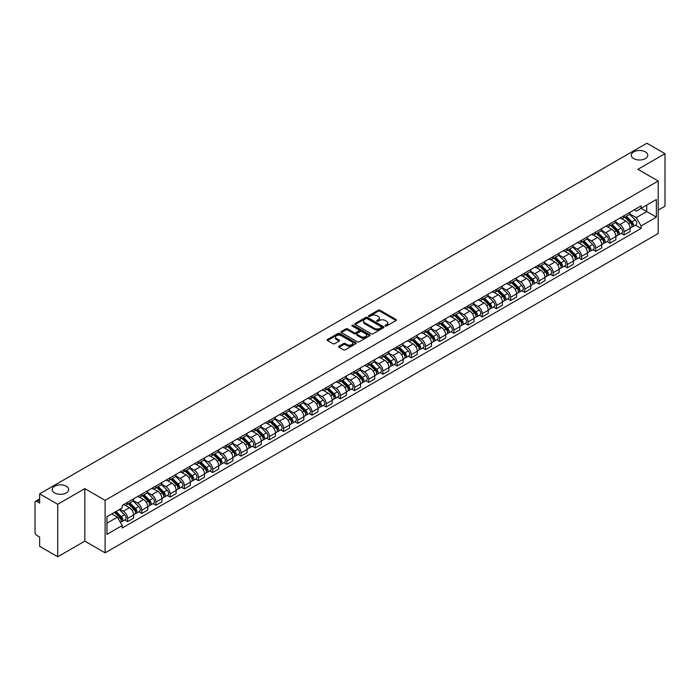 <?xml version="1.0" encoding="UTF-8"?>
<svg xmlns="http://www.w3.org/2000/svg" width="700" height="700" viewBox="0 0 700 700"><rect width="100%" height="100%" fill="white"/><g stroke="black" fill="none" stroke-linecap="round" stroke-linejoin="round"><path stroke-width="1.05" d="M385.306 325.999A0.884 0.507 0 0 0 386.558 325.999L396.043 320.521A1.26 0.726 0 0 0 396.41 320.005A1.26 0.726 0 0 0 396.043 319.489L379.977 310.214A1.26 0.726 0 0 0 378.192 310.214L368.707 315.691A0.884 0.507 0 0 0 369.959 316.409L371.184 315.7A4.043 2.336 0 0 1 376.898 315.7L378.236 316.479A4.043 2.336 0 0 1 379.418 318.124A4.043 2.336 0 0 1 378.236 319.769L377.011 320.477A0.884 0.507 0 0 0 378.254 321.204L379.488 320.495A4.043 2.336 0 0 1 385.201 320.495L386.54 321.265A4.043 2.336 0 0 1 387.721 322.919A4.043 2.336 0 0 1 386.54 324.564L385.306 325.273A0.884 0.507 0 0 0 385.306 325.999L385.306 325.273M66.281 486.211A8.234 4.751 0 0 0 57.312 485.188A8.234 4.751 0 0 0 52.229 489.571A8.234 4.751 0 0 0 54.644 492.931A8.234 4.751 0 0 0 63.613 493.964A8.234 4.751 0 0 0 68.696 489.571A8.234 4.751 0 0 0 66.281 486.211M645.356 151.891A8.234 4.751 0 0 0 636.387 150.859A8.234 4.751 0 0 0 631.304 155.251A8.234 4.751 0 0 0 633.719 158.611A8.234 4.751 0 0 0 642.688 159.635A8.234 4.751 0 0 0 647.771 155.251A8.234 4.751 0 0 0 645.356 151.891M339.001 346.185A1.26 0.726 0 0 0 338.634 346.701A1.26 0.726 0 0 0 339.001 347.217L343.516 349.816A1.26 0.726 0 0 0 345.301 349.816L355.828 343.735A1.26 0.726 0 0 0 356.204 343.219A1.26 0.726 0 0 0 355.828 342.703L339.762 333.428A1.26 0.726 0 0 0 337.977 333.428L327.442 339.509A1.26 0.726 0 0 0 327.075 340.025A1.26 0.726 0 0 0 327.442 340.541L332.894 343.683A1.26 0.726 0 0 0 334.679 343.683L339.185 341.084A1.26 0.726 0 0 0 339.553 340.567A1.26 0.726 0 0 0 339.185 340.051L336.481 338.494A3.377 1.951 0 0 1 335.493 337.111A3.377 1.951 0 0 1 337.575 335.309A3.377 1.951 0 0 1 341.259 335.738L351.838 341.845A3.377 1.951 0 0 1 352.826 343.219A3.377 1.951 0 0 1 350.744 345.021A3.377 1.951 0 0 1 347.06 344.601L345.301 343.578A1.26 0.726 0 0 0 343.516 343.578L339.001 346.185L339.001 347.217M105.114 500.334L84.831 488.626L57.733 504.271L39.637 493.824L646.905 143.22L665 153.676L637.901 169.321L658.184 181.029L105.114 500.334L105.114 552.843L658.184 233.529L658.184 181.029M371.271 333.786A1.26 0.726 0 0 0 373.056 333.786L383.591 327.705A1.26 0.726 0 0 0 383.959 327.197A1.26 0.726 0 0 0 383.591 326.681L367.526 317.406A1.26 0.726 0 0 0 365.741 317.406L355.206 323.488A1.26 0.726 0 0 0 354.839 323.995A1.26 0.726 0 0 0 355.206 324.511L371.271 333.786M352.476 326.183A0.884 0.507 0 0 1 353.377 326.314L353.377 325.264L369.714 334.696A1.26 0.726 0 0 1 370.081 335.204A1.26 0.726 0 0 1 369.714 335.72L359.179 341.801A1.26 0.726 0 0 1 357.394 341.801L341.329 332.526L345.835 329.945L345.835 328.895L341.329 331.494A1.26 0.726 0 0 0 340.953 332.01A1.26 0.726 0 0 0 341.329 332.526L341.329 331.494M345.835 329.945A1.26 0.726 0 0 1 347.62 329.945L347.62 328.895A1.26 0.726 0 0 0 345.835 328.895M347.62 328.895L354.139 332.658A1.26 0.726 0 0 0 355.924 332.658L358.908 330.934A1.26 0.726 0 0 0 359.284 330.418A1.26 0.726 0 0 0 358.908 329.901L352.126 325.981A0.884 0.507 0 0 1 353.377 325.264M57.733 504.271L57.733 556.78L39.637 546.324L39.637 537.031L36.82 535.404A2.572 1.488 -120 0 1 35 532.254L35 502.539A2.572 1.488 -120 0 1 35.534 501.366L39.637 498.995M658.184 210.114L665 206.176L665 153.676M57.733 556.78L84.831 541.126L105.114 552.843M39.637 493.824L39.637 503.116L36.82 501.489A2.572 1.488 -120 0 0 35.534 501.366M624.076 215.679A5.915 3.413 60 0 1 622.851 218.33L628.854 214.865A5.915 3.413 -120 0 0 630.079 212.214M615.562 222.049L619.894 224.551A5.915 3.413 60 0 1 624.076 231.796L630.079 228.331A5.915 3.413 -120 0 0 625.896 221.086L621.6 218.601M630.079 228.331L630.079 231.534L624.076 234.999L621.197 233.336M622.851 218.33A5.915 3.413 60 0 1 619.938 218.067M624.076 231.796L624.076 234.999M609.892 223.869A5.915 3.413 60 0 1 608.668 226.52L614.67 223.055A5.915 3.413 -120 0 0 615.895 220.404M607.014 241.526L609.892 243.189L615.895 239.724L615.895 236.521A5.915 3.413 -120 0 0 611.712 229.276L607.416 226.791M608.668 226.52A5.915 3.413 60 0 1 605.754 226.257M601.379 230.239L605.71 232.741A5.915 3.413 60 0 1 609.892 239.986L609.892 243.189M595.709 232.059A5.915 3.413 60 0 1 594.484 234.71L600.486 231.245A5.915 3.413 -120 0 0 601.711 228.594M592.83 249.716L595.709 251.379L601.711 247.914L601.711 244.711A5.915 3.413 -120 0 0 597.529 237.466L593.233 234.981M594.484 234.71A5.915 3.413 60 0 1 591.57 234.447M587.186 238.429L591.526 240.931A5.915 3.413 60 0 1 595.709 248.176L595.709 251.379M581.525 240.249A5.915 3.413 60 0 1 580.3 242.9L586.294 239.435A5.915 3.413 -120 0 0 587.519 236.784M578.646 257.906L581.525 259.569L587.519 256.104L587.519 252.901A5.915 3.413 -120 0 0 583.336 245.656L579.04 243.171M580.3 242.9A5.915 3.413 60 0 1 577.386 242.638M573.003 246.619L577.343 249.121A5.915 3.413 60 0 1 581.525 256.366L581.525 259.569M567.332 248.439A5.915 3.413 60 0 1 566.108 251.09L572.11 247.625A5.915 3.413 -120 0 0 573.335 244.974M564.454 266.096L567.332 267.759L573.335 264.294L573.335 261.091A5.915 3.413 -120 0 0 569.153 253.846L564.856 251.361M566.108 251.09A5.915 3.413 60 0 1 563.194 250.828M558.819 254.809L563.15 257.311A5.915 3.413 60 0 1 567.332 264.556L567.332 267.759M553.149 256.629A5.915 3.413 60 0 1 551.924 259.28L557.926 255.815A5.915 3.413 -120 0 0 559.151 253.164M550.27 274.286L553.149 275.949L559.151 272.484L559.151 269.281A5.915 3.413 -120 0 0 554.969 262.036L550.673 259.551M551.924 259.28A5.915 3.413 60 0 1 549.01 259.017M544.635 262.999L548.966 265.501A5.915 3.413 60 0 1 553.149 272.746L553.149 275.949M538.965 264.819A5.915 3.413 60 0 1 537.74 267.47L543.742 264.005A5.915 3.413 -120 0 0 544.968 261.354M536.086 282.476L538.965 284.139L544.968 280.674L544.968 277.471A5.915 3.413 -120 0 0 540.785 270.226L536.489 267.741M537.74 267.47A5.915 3.413 60 0 1 534.826 267.207M530.442 271.189L534.782 273.691A5.915 3.413 60 0 1 538.965 280.936L538.965 284.139M524.781 273.009A5.915 3.413 60 0 1 523.556 275.66L529.55 272.195A5.915 3.413 -120 0 0 530.775 269.544M521.903 290.666L524.781 292.329L530.784 288.864L530.784 285.661A5.915 3.413 -120 0 0 526.593 278.416L522.296 275.931M523.556 275.66A5.915 3.413 60 0 1 520.642 275.398M516.259 279.379L520.599 281.881A5.915 3.413 60 0 1 524.781 289.126L524.781 292.329M510.589 281.199A5.915 3.413 60 0 1 509.364 283.85L515.366 280.385A5.915 3.413 -120 0 0 516.591 277.734M507.71 298.856L510.589 300.519L516.591 297.054L516.591 293.851A5.915 3.413 -120 0 0 512.409 286.606L508.113 284.121M509.364 283.85A5.915 3.413 60 0 1 506.459 283.588M502.075 287.569L506.406 290.071A5.915 3.413 60 0 1 510.589 297.316L510.589 300.519M496.405 289.389A5.915 3.413 60 0 1 495.18 292.04L501.183 288.575A5.915 3.413 -120 0 0 502.407 285.924M493.526 307.046L496.405 308.709L502.407 305.244L502.407 302.041A5.915 3.413 -120 0 0 498.225 294.796L493.929 292.311M495.18 292.04A5.915 3.413 60 0 1 492.266 291.777M487.891 295.759L492.222 298.261A5.915 3.413 60 0 1 496.405 305.506L496.405 308.709M482.221 297.579A5.915 3.413 60 0 1 480.996 300.23L486.999 296.765A5.915 3.413 -120 0 0 488.224 294.114M479.343 315.236L482.221 316.899L488.224 313.434L488.224 310.231A5.915 3.413 -120 0 0 484.041 302.986L479.745 300.501M480.996 300.23A5.915 3.413 60 0 1 478.082 299.967M473.699 303.949L478.039 306.451A5.915 3.413 60 0 1 482.221 313.696L482.221 316.899M468.037 305.769A5.915 3.413 60 0 1 466.812 308.42L472.806 304.955A5.915 3.413 -120 0 0 474.031 302.304M465.159 323.426L468.037 325.089L474.04 321.624L474.04 318.421A5.915 3.413 -120 0 0 469.849 311.176L465.561 308.691M466.812 308.42A5.915 3.413 60 0 1 463.899 308.158M459.515 312.139L463.855 314.641A5.915 3.413 60 0 1 468.037 321.886L468.037 325.089M453.845 313.959A5.915 3.413 60 0 1 452.62 316.61L458.623 313.145A5.915 3.413 -120 0 0 459.847 310.494M450.966 331.616L453.845 333.279L459.847 329.814L459.847 326.611A5.915 3.413 -120 0 0 455.665 319.366L451.369 316.881M452.62 316.61A5.915 3.413 60 0 1 449.715 316.348M445.331 320.329L449.662 322.831A5.915 3.413 60 0 1 453.845 330.076L453.845 333.279M439.661 322.149A5.915 3.413 60 0 1 438.436 324.8L444.439 321.335A5.915 3.413 -120 0 0 445.664 318.684M436.783 339.806L439.661 341.469L445.664 338.004L445.664 334.801A5.915 3.413 -120 0 0 441.481 327.556L437.185 325.08M438.436 324.8A5.915 3.413 60 0 1 435.523 324.537M431.148 328.519L435.479 331.021A5.915 3.413 60 0 1 439.661 338.266L439.661 341.469M425.477 330.339A5.915 3.413 60 0 1 424.252 332.99L430.255 329.525A5.915 3.413 -120 0 0 431.48 326.874M422.599 347.996L425.477 349.659L431.48 346.194L431.48 342.991A5.915 3.413 -120 0 0 427.297 335.746L423.001 333.27M424.252 332.99A5.915 3.413 60 0 1 421.339 332.727M416.955 336.709L421.295 339.211A5.915 3.413 60 0 1 425.477 346.456L425.477 349.659M411.294 338.529A5.915 3.413 60 0 1 410.069 341.18L416.071 337.715A5.915 3.413 -120 0 0 417.296 335.064M408.415 356.186L411.294 357.849L417.296 354.384L417.296 351.181A5.915 3.413 -120 0 0 413.105 343.936L408.817 341.46M410.069 341.18A5.915 3.413 60 0 1 407.155 340.918M402.771 344.899L407.111 347.401A5.915 3.413 60 0 1 411.294 354.646L411.294 357.849M397.101 346.719A5.915 3.413 60 0 1 395.876 349.37L401.879 345.905A5.915 3.413 -120 0 0 403.104 343.254M394.223 364.376L397.101 366.039L403.104 362.574L403.104 359.371A5.915 3.413 -120 0 0 398.921 352.126L394.625 349.65M395.876 349.37A5.915 3.413 60 0 1 392.971 349.108M388.588 353.089L392.919 355.591A5.915 3.413 60 0 1 397.101 362.836L397.101 366.039M382.918 354.909A5.915 3.413 60 0 1 381.692 357.56L387.695 354.095A5.915 3.413 -120 0 0 388.92 351.444M380.039 372.566L382.918 374.229L388.92 370.764L388.92 367.561A5.915 3.413 -120 0 0 384.738 360.316L380.441 357.84M381.692 357.56A5.915 3.413 60 0 1 378.779 357.297M374.404 361.279L378.735 363.781A5.915 3.413 60 0 1 382.918 371.026L382.918 374.229M368.734 363.099A5.915 3.413 60 0 1 367.509 365.759L373.511 362.294A5.915 3.413 -120 0 0 374.736 359.634M365.855 380.756L368.734 382.419L374.736 378.954L374.736 375.751A5.915 3.413 -120 0 0 370.554 368.506L366.257 366.03M367.509 365.759A5.915 3.413 60 0 1 364.595 365.488M360.211 369.469L364.551 371.971A5.915 3.413 60 0 1 368.734 379.216L368.734 382.419M354.55 371.289A5.915 3.413 60 0 1 353.325 373.949L359.328 370.484A5.915 3.413 -120 0 0 360.553 367.824M351.671 388.946L354.55 390.609L360.553 387.144L360.553 383.941A5.915 3.413 -120 0 0 356.361 376.696L352.074 374.22M353.325 373.949A5.915 3.413 60 0 1 350.411 373.678M346.027 377.659L350.368 380.161A5.915 3.413 60 0 1 354.55 387.406L354.55 390.609M340.358 379.479A5.915 3.413 60 0 1 339.132 382.139L345.135 378.674A5.915 3.413 -120 0 0 346.36 376.014M337.488 397.136L340.358 398.799L346.36 395.334L346.36 392.131A5.915 3.413 -120 0 0 342.178 384.886L337.881 382.41M339.132 382.139A5.915 3.413 60 0 1 336.227 381.868M331.844 385.849L336.175 388.351A5.915 3.413 60 0 1 340.358 395.596L340.358 398.799M326.174 387.669A5.915 3.413 60 0 1 324.949 390.329L330.951 386.864A5.915 3.413 -120 0 0 332.176 384.204M323.295 405.326L326.174 406.989L332.176 403.524L332.176 400.321A5.915 3.413 -120 0 0 327.994 393.076L323.697 390.6M324.949 390.329A5.915 3.413 60 0 1 322.035 390.058M317.66 394.039L321.991 396.541A5.915 3.413 60 0 1 326.174 403.786L326.174 406.989M311.99 395.859A5.915 3.413 60 0 1 310.765 398.519L316.767 395.054A5.915 3.413 -120 0 0 317.993 392.394M309.111 413.516L311.99 415.179L317.993 411.714L317.993 408.511A5.915 3.413 -120 0 0 313.81 401.266L309.514 398.79M310.765 398.519A5.915 3.413 60 0 1 307.851 398.248M303.467 402.229L307.808 404.731A5.915 3.413 60 0 1 311.99 411.976L311.99 415.179M297.806 404.049A5.915 3.413 60 0 1 296.581 406.709L302.584 403.244A5.915 3.413 -120 0 0 303.809 400.584M294.928 421.706L297.806 423.369L303.809 419.904L303.809 416.701A5.915 3.413 -120 0 0 299.618 409.456L295.33 406.98M296.581 406.709A5.915 3.413 60 0 1 293.668 406.438M289.284 410.419L293.624 412.921A5.915 3.413 60 0 1 297.806 420.166L297.806 423.369M283.614 412.239A5.915 3.413 60 0 1 282.389 414.899L288.391 411.434A5.915 3.413 -120 0 0 289.616 408.774M280.744 429.896L283.614 431.559L289.616 428.094L289.616 424.891A5.915 3.413 -120 0 0 285.434 417.646L281.137 415.17M282.389 414.899A5.915 3.413 60 0 1 279.484 414.627M275.1 418.609L279.431 421.111A5.915 3.413 60 0 1 283.614 428.356L283.614 431.559M269.43 420.429A5.915 3.413 60 0 1 268.205 423.089L274.207 419.624A5.915 3.413 -120 0 0 275.433 416.964M266.551 438.086L269.43 439.749L275.433 436.284L275.433 433.081A5.915 3.413 -120 0 0 271.25 425.836L266.954 423.36M268.205 423.089A5.915 3.413 60 0 1 265.291 422.817M260.916 426.799L265.248 429.301A5.915 3.413 60 0 1 269.43 436.546L269.43 439.749M255.246 428.619A5.915 3.413 60 0 1 254.021 431.279L260.024 427.814A5.915 3.413 -120 0 0 261.249 425.154M252.368 446.276L255.246 447.939L261.249 444.474L261.249 441.271A5.915 3.413 -120 0 0 257.066 434.026L252.77 431.55M254.021 431.279A5.915 3.413 60 0 1 251.108 431.007M246.724 434.989L251.064 437.491A5.915 3.413 60 0 1 255.246 444.736L255.246 447.939M241.062 436.809A5.915 3.413 60 0 1 239.838 439.469L245.84 436.004A5.915 3.413 -120 0 0 247.065 433.344M238.184 454.466L241.062 456.129L247.065 452.664L247.065 449.461A5.915 3.413 -120 0 0 242.882 442.216L238.586 439.74M239.838 439.469A5.915 3.413 60 0 1 236.924 439.197M232.54 443.179L236.88 445.681A5.915 3.413 60 0 1 241.062 452.926L241.062 456.129M226.87 444.999A5.915 3.413 60 0 1 225.645 447.659L231.648 444.194A5.915 3.413 -120 0 0 232.873 441.534M224 462.656L226.87 464.319L232.873 460.854L232.873 457.651A5.915 3.413 -120 0 0 228.69 450.406L224.394 447.93M225.645 447.659A5.915 3.413 60 0 1 222.74 447.387M218.356 451.369L222.688 453.871A5.915 3.413 60 0 1 226.87 461.116L226.87 464.319M212.686 453.189A5.915 3.413 60 0 1 211.461 455.849L217.464 452.384A5.915 3.413 -120 0 0 218.689 449.724M209.808 470.846L212.686 472.509L218.689 469.044L218.689 465.841A5.915 3.413 -120 0 0 214.506 458.596L210.21 456.12M211.461 455.849A5.915 3.413 60 0 1 208.548 455.577M204.173 459.559L208.504 462.061A5.915 3.413 60 0 1 212.686 469.306L212.686 472.509M198.502 461.379A5.915 3.413 60 0 1 197.278 464.039L203.28 460.574A5.915 3.413 -120 0 0 204.505 457.914M195.624 479.036L198.502 480.699L204.505 477.234L204.505 474.031A5.915 3.413 -120 0 0 200.322 466.786L196.026 464.31M197.278 464.039A5.915 3.413 60 0 1 194.364 463.767M189.98 467.749L194.32 470.251A5.915 3.413 60 0 1 198.502 477.496L198.502 480.699M184.319 469.569A5.915 3.413 60 0 1 183.094 472.229L189.096 468.764A5.915 3.413 -120 0 0 190.321 466.104M181.44 487.226L184.319 488.889L190.321 485.424L190.321 482.221A5.915 3.413 -120 0 0 186.139 474.976L181.843 472.5M183.094 472.229A5.915 3.413 60 0 1 180.18 471.957M175.796 475.939L180.136 478.441A5.915 3.413 60 0 1 184.319 485.686L184.319 488.889M170.126 477.759A5.915 3.413 60 0 1 168.901 480.419L174.904 476.954A5.915 3.413 -120 0 0 176.129 474.294M167.256 495.416L170.126 497.079L176.129 493.614L176.129 490.411A5.915 3.413 -120 0 0 171.946 483.166L167.65 480.69M168.901 480.419A5.915 3.413 60 0 1 165.996 480.148M161.612 484.129L165.944 486.631A5.915 3.413 60 0 1 170.126 493.876L170.126 497.079M155.942 485.949A5.915 3.413 60 0 1 154.718 488.609L160.72 485.144A5.915 3.413 -120 0 0 161.945 482.484M153.064 503.606L155.942 505.269L161.945 501.804L161.945 498.601A5.915 3.413 -120 0 0 157.763 491.356L153.466 488.88M154.718 488.609A5.915 3.413 60 0 1 151.804 488.338M147.429 492.319L151.76 494.821A5.915 3.413 60 0 1 155.942 502.066L155.942 505.269M141.759 494.139A5.915 3.413 60 0 1 140.534 496.799L146.536 493.334A5.915 3.413 -120 0 0 147.761 490.674M138.88 511.805L141.759 513.459L147.761 509.994L147.761 506.791A5.915 3.413 -120 0 0 143.579 499.546L139.282 497.07M140.534 496.799A5.915 3.413 60 0 1 137.62 496.528M133.236 500.509L137.576 503.011A5.915 3.413 60 0 1 141.759 510.256L141.759 513.459M127.575 502.329A5.915 3.413 60 0 1 126.35 504.989L132.352 501.524A5.915 3.413 -120 0 0 133.577 498.864M124.696 519.995L127.575 521.649L133.577 518.184L133.577 514.981A5.915 3.413 -120 0 0 129.395 507.736L125.099 505.26M126.35 504.989A5.915 3.413 60 0 1 123.436 504.718M119.936 509.206L123.393 511.201A5.915 3.413 60 0 1 127.575 518.446L127.575 521.649M634.13 209.877L636.265 211.111L656.364 199.509L646.721 205.074L646.721 211.584L636.265 217.621L629.746 213.859M106.934 523.224L117.39 517.186L122.211 525.534L106.934 534.354L106.934 516.714L122.211 507.894L122.211 505.426L641.086 205.861L641.086 208.329L656.364 217.149L641.086 225.969L636.265 217.621M656.364 199.509L656.364 217.149M122.211 525.534L122.211 528.001L641.086 228.436L641.086 225.969M84.831 488.626L84.831 541.126M117.39 517.186L111.746 513.931M635.39 225.146L641.086 228.436M385.665 326.121L386.54 325.614A4.043 2.336 0 0 0 387.721 323.969L387.721 322.919M379.418 318.124L379.418 319.174A4.043 2.336 0 0 1 378.236 320.819L377.361 321.326M396.043 319.489L396.043 320.521L379.977 311.264A1.26 0.726 0 0 0 378.192 311.264L369.058 316.531M383.574 327.723L367.526 318.456A1.26 0.726 0 0 0 365.741 318.456L355.224 324.52M381.36 327.556A0.884 0.507 0 0 0 381.36 326.83L367.255 318.692A0.884 0.507 0 0 0 366.004 318.692L364.709 319.436A4.043 2.336 0 0 0 363.527 321.09A4.043 2.336 0 0 0 364.709 322.735L374.351 328.3A4.043 2.336 0 0 0 380.065 328.3L381.36 327.556L381.36 328.606A0.884 0.507 0 0 0 381.614 328.248L381.614 327.197M363.527 321.09L363.527 322.14A4.043 2.336 0 0 0 364.709 323.785L364.709 322.735M381.36 328.606L380.065 329.35A4.043 2.336 0 0 1 374.351 329.35L364.709 323.785M347.62 329.945L354.139 333.707A1.26 0.726 0 0 0 355.924 333.707L358.908 331.984A1.26 0.726 0 0 0 359.284 331.467L359.284 330.418M353.377 326.314L369.696 335.729M360.894 336.56A3.377 1.951 0 0 0 364.578 336.98A3.377 1.951 0 0 0 366.66 335.178A3.377 1.951 0 0 0 365.671 333.804L361.944 331.651A1.26 0.726 0 0 0 360.159 331.651L357.166 333.375A1.26 0.726 0 0 0 356.799 333.891A1.26 0.726 0 0 0 357.166 334.408L360.894 336.56L360.894 337.61A3.377 1.951 0 0 0 364.578 338.03A3.377 1.951 0 0 0 366.66 336.227L366.66 335.178M356.799 333.891L356.799 334.941A1.26 0.726 0 0 0 357.166 335.457L357.166 334.408M360.894 337.61L357.166 335.457M352.826 343.219L352.826 344.269A3.377 1.951 0 0 1 350.744 346.071A3.377 1.951 0 0 1 347.06 345.651L345.301 344.627A1.26 0.726 0 0 0 343.516 344.627L339.019 347.226M335.493 337.111L335.493 338.161A3.377 1.951 0 0 0 336.481 339.544L336.481 338.494M339.168 341.092L336.481 339.544M355.828 342.703L355.828 343.735L339.762 334.477A1.26 0.726 0 0 0 337.977 334.477L327.46 340.55M624.846 217.184L630.429 222.696A3.211 1.855 60 0 1 631.278 227.517L630.079 228.209M625.957 218.286L628.329 219.651M625.459 216.825L631.584 222.862A1.54 0.893 60 0 1 631.986 225.172A1.54 0.893 60 0 1 631.846 225.234M626.386 216.291L631.977 221.804A3.211 1.855 60 0 1 632.826 226.625A3.211 1.855 60 0 1 631.855 226.73M629.519 214.252L635.25 219.914A3.211 1.855 60 0 1 636.099 224.735L632.826 226.625M610.654 225.374L616.245 230.886A3.211 1.855 60 0 1 617.094 235.707L615.895 236.399M611.774 226.476L614.136 227.841M611.275 225.015L617.4 231.053A1.54 0.893 60 0 1 617.803 233.362A1.54 0.893 60 0 1 617.663 233.424M612.202 224.481L617.794 229.994A3.211 1.855 60 0 1 618.642 234.815A3.211 1.855 60 0 1 617.671 234.92M615.326 222.442L621.066 228.104A3.211 1.855 60 0 1 621.915 232.925L618.642 234.815M596.47 233.564L602.061 239.076A3.211 1.855 60 0 1 602.91 243.898L601.711 244.589M597.581 234.666L599.952 236.031M597.091 233.205L603.207 239.243A1.54 0.893 60 0 1 603.619 241.561A1.54 0.893 60 0 1 603.479 241.614M598.019 232.671L603.601 238.184A3.211 1.855 60 0 1 604.45 243.005A3.211 1.855 60 0 1 603.479 243.11M601.142 230.632L606.883 236.294A3.211 1.855 60 0 1 607.731 241.115L604.45 243.005M582.286 241.754L587.878 247.266A3.211 1.855 60 0 1 588.718 252.088L587.519 252.779M583.398 242.856L585.769 244.221M582.907 241.395L589.024 247.432A1.54 0.893 60 0 1 589.435 249.751A1.54 0.893 60 0 1 589.295 249.804M583.835 240.861L589.418 246.374A3.211 1.855 60 0 1 590.266 251.195A3.211 1.855 60 0 1 589.295 251.3M586.959 238.831L592.69 244.484A3.211 1.855 60 0 1 593.539 249.305L590.266 251.195M568.102 249.944L573.685 255.456A3.211 1.855 60 0 1 574.534 260.277L573.335 260.969M569.214 251.046L571.585 252.411M568.715 249.585L574.84 255.623A1.54 0.893 60 0 1 575.242 257.941A1.54 0.893 60 0 1 575.102 257.994M569.642 249.051L575.234 254.564A3.211 1.855 60 0 1 576.082 259.385A3.211 1.855 60 0 1 575.111 259.49M572.775 247.021L578.506 252.674A3.211 1.855 60 0 1 579.355 257.495L576.082 259.385M553.91 258.134L559.501 263.646A3.211 1.855 60 0 1 560.35 268.467L559.151 269.159M555.03 259.236L557.392 260.601M554.531 257.775L560.656 263.812A1.54 0.893 60 0 1 561.059 266.131A1.54 0.893 60 0 1 560.919 266.184M555.459 257.241L561.05 262.754A3.211 1.855 60 0 1 561.899 267.575A3.211 1.855 60 0 1 560.928 267.68M558.582 255.211L564.322 260.864A3.211 1.855 60 0 1 565.171 265.685L561.899 267.575M539.726 266.324L545.317 271.836A3.211 1.855 60 0 1 546.166 276.658L544.968 277.349M540.837 267.426L543.209 268.791M540.347 265.965L546.464 272.002A1.54 0.893 60 0 1 546.875 274.321A1.54 0.893 60 0 1 546.735 274.374M541.275 265.431L546.858 270.944A3.211 1.855 60 0 1 547.706 275.765A3.211 1.855 60 0 1 546.735 275.87M544.399 263.401L550.139 269.054A3.211 1.855 60 0 1 550.988 273.875L547.706 275.765M525.543 274.514L531.134 280.026A3.211 1.855 60 0 1 531.974 284.848L530.775 285.539M526.654 275.616L529.025 276.981M526.164 274.155L532.28 280.192A1.54 0.893 60 0 1 532.691 282.511A1.54 0.893 60 0 1 532.551 282.564M527.091 273.621L532.674 279.134A3.211 1.855 60 0 1 533.523 283.955A3.211 1.855 60 0 1 532.551 284.06M530.215 271.591L535.946 277.244A3.211 1.855 60 0 1 536.795 282.065L533.523 283.955M511.359 282.704L516.941 288.216A3.211 1.855 60 0 1 517.79 293.037L516.591 293.729M512.47 283.806L514.841 285.171M511.971 282.345L518.096 288.382A1.54 0.893 60 0 1 518.499 290.701A1.54 0.893 60 0 1 518.359 290.754M512.899 281.811L518.49 287.324A3.211 1.855 60 0 1 519.339 292.145A3.211 1.855 60 0 1 518.367 292.25M516.031 279.781L521.762 285.434A3.211 1.855 60 0 1 522.611 290.255L519.339 292.145M497.166 290.894L502.758 296.406A3.211 1.855 60 0 1 503.606 301.227L502.407 301.919M498.286 291.996L500.649 293.361M497.787 290.535L503.912 296.572A1.54 0.893 60 0 1 504.315 298.891A1.54 0.893 60 0 1 504.175 298.944M498.715 290.001L504.306 295.514A3.211 1.855 60 0 1 505.155 300.335A3.211 1.855 60 0 1 504.184 300.44M501.839 287.971L507.579 293.624A3.211 1.855 60 0 1 508.427 298.445L505.155 300.335M482.983 299.084L488.574 304.596A3.211 1.855 60 0 1 489.423 309.418L488.224 310.109M484.094 300.186L486.465 301.551M483.604 298.725L489.72 304.762A1.54 0.893 60 0 1 490.131 307.081A1.54 0.893 60 0 1 489.991 307.134M484.531 298.191L490.114 303.704A3.211 1.855 60 0 1 490.963 308.525A3.211 1.855 60 0 1 489.991 308.63M487.655 296.161L493.395 301.814A3.211 1.855 60 0 1 494.244 306.635L490.963 308.525M468.799 307.274L474.39 312.786A3.211 1.855 60 0 1 475.23 317.608L474.031 318.299M469.91 308.376L472.281 309.741M469.42 306.915L475.536 312.953A1.54 0.893 60 0 1 475.948 315.271A1.54 0.893 60 0 1 475.808 315.324M470.347 306.381L475.93 311.894A3.211 1.855 60 0 1 476.779 316.715A3.211 1.855 60 0 1 475.808 316.82M473.471 304.351L479.202 310.004A3.211 1.855 60 0 1 480.051 314.825L476.779 316.715M454.615 315.464L460.198 320.976A3.211 1.855 60 0 1 461.046 325.797L459.847 326.489M455.726 316.566L458.097 317.931M455.227 315.105L461.352 321.142A1.54 0.893 60 0 1 461.755 323.461A1.54 0.893 60 0 1 461.615 323.514M456.155 314.571L461.746 320.084A3.211 1.855 60 0 1 462.595 324.905A3.211 1.855 60 0 1 461.624 325.01M459.287 312.541L465.019 318.194A3.211 1.855 60 0 1 465.867 323.015L462.595 324.905M440.422 323.654L446.014 329.166A3.211 1.855 60 0 1 446.863 333.988L445.664 334.679M441.543 324.756L443.905 326.121M441.044 323.295L447.169 329.332A1.54 0.893 60 0 1 447.571 331.651A1.54 0.893 60 0 1 447.431 331.704M441.971 322.761L447.562 328.274A3.211 1.855 60 0 1 448.411 333.095A3.211 1.855 60 0 1 447.44 333.2M445.095 320.731L450.835 326.384A3.211 1.855 60 0 1 451.684 331.205L448.411 333.095M426.239 331.844L431.83 337.356A3.211 1.855 60 0 1 432.679 342.178L431.48 342.869M427.35 332.946L429.721 334.311M426.86 331.485L432.976 337.523A1.54 0.893 60 0 1 433.387 339.841A1.54 0.893 60 0 1 433.248 339.894M427.787 330.951L433.37 336.464A3.211 1.855 60 0 1 434.219 341.285A3.211 1.855 60 0 1 433.248 341.39M430.911 328.921L436.651 334.574A3.211 1.855 60 0 1 437.5 339.395L434.219 341.285M412.055 340.034L417.646 345.546A3.211 1.855 60 0 1 418.486 350.368L417.287 351.059M413.166 341.136L415.537 342.501M412.676 339.675L418.793 345.713A1.54 0.893 60 0 1 419.204 348.031A1.54 0.893 60 0 1 419.064 348.084M413.604 339.141L419.186 344.654A3.211 1.855 60 0 1 420.035 349.475A3.211 1.855 60 0 1 419.064 349.58M416.727 337.111L422.459 342.764A3.211 1.855 60 0 1 423.308 347.585L420.035 349.475M397.871 348.224L403.454 353.736A3.211 1.855 60 0 1 404.303 358.558L403.104 359.249M398.983 349.326L401.354 350.691M398.484 347.865L404.609 353.902A1.54 0.893 60 0 1 405.011 356.221A1.54 0.893 60 0 1 404.871 356.274M399.411 347.331L405.002 352.844A3.211 1.855 60 0 1 405.851 357.665A3.211 1.855 60 0 1 404.88 357.77M402.544 345.301L408.275 350.954A3.211 1.855 60 0 1 409.124 355.775L405.851 357.665M383.679 356.414L389.27 361.926A3.211 1.855 60 0 1 390.119 366.748L388.92 367.439M384.799 357.516L387.161 358.881M384.3 356.055L390.425 362.092A1.54 0.893 60 0 1 390.828 364.411A1.54 0.893 60 0 1 390.688 364.464M385.227 355.521L390.819 361.034A3.211 1.855 60 0 1 391.668 365.855A3.211 1.855 60 0 1 390.696 365.96M388.351 353.491L394.091 359.144A3.211 1.855 60 0 1 394.94 363.965L391.668 365.855M369.495 364.604L375.086 370.116A3.211 1.855 60 0 1 375.935 374.938L374.736 375.629M370.615 365.706L372.977 367.071M370.116 364.245L376.233 370.283A1.54 0.893 60 0 1 376.644 372.601A1.54 0.893 60 0 1 376.504 372.654M371.044 363.711L376.626 369.224A3.211 1.855 60 0 1 377.475 374.045A3.211 1.855 60 0 1 376.504 374.15M374.168 361.681L379.908 367.334A3.211 1.855 60 0 1 380.756 372.155L377.475 374.045M355.311 372.794L360.902 378.306A3.211 1.855 60 0 1 361.743 383.127L360.544 383.819M356.422 373.896L358.794 375.261M355.933 372.435L362.049 378.473A1.54 0.893 60 0 1 362.46 380.791A1.54 0.893 60 0 1 362.32 380.844M356.86 371.901L362.442 377.414A3.211 1.855 60 0 1 363.291 382.235A3.211 1.855 60 0 1 362.32 382.34M359.984 369.871L365.715 375.524A3.211 1.855 60 0 1 366.564 380.345L363.291 382.235M341.127 380.984L346.71 386.496A3.211 1.855 60 0 1 347.559 391.317L346.36 392.009M342.239 382.086L344.61 383.451M341.74 380.625L347.865 386.662A1.54 0.893 60 0 1 348.267 388.981A1.54 0.893 60 0 1 348.127 389.034M342.668 380.091L348.259 385.604A3.211 1.855 60 0 1 349.108 390.425A3.211 1.855 60 0 1 348.136 390.53M345.8 378.061L351.531 383.714A3.211 1.855 60 0 1 352.38 388.535L349.108 390.425M326.935 389.174L332.526 394.686A3.211 1.855 60 0 1 333.375 399.507L332.176 400.199M328.055 390.276L330.426 391.641M327.556 388.815L333.681 394.852A1.54 0.893 60 0 1 334.084 397.171A1.54 0.893 60 0 1 333.944 397.224M328.484 388.281L334.075 393.794A3.211 1.855 60 0 1 334.924 398.615A3.211 1.855 60 0 1 333.953 398.72M331.608 386.251L337.348 391.904A3.211 1.855 60 0 1 338.196 396.725L334.924 398.615M312.751 397.364L318.342 402.876A3.211 1.855 60 0 1 319.191 407.697L317.993 408.389M313.871 398.466L316.234 399.831M313.373 397.005L319.489 403.043A1.54 0.893 60 0 1 319.9 405.361A1.54 0.893 60 0 1 319.76 405.414M314.3 396.471L319.882 401.984A3.211 1.855 60 0 1 320.731 406.805A3.211 1.855 60 0 1 319.76 406.91M317.424 394.441L323.164 400.094A3.211 1.855 60 0 1 324.012 404.915L320.731 406.805M298.567 405.554L304.159 411.066A3.211 1.855 60 0 1 305.007 415.887L303.8 416.588M299.679 406.656L302.05 408.021M299.189 405.195L305.305 411.233A1.54 0.893 60 0 1 305.716 413.551A1.54 0.893 60 0 1 305.576 413.604M300.116 404.661L305.699 410.174A3.211 1.855 60 0 1 306.547 414.995A3.211 1.855 60 0 1 305.576 415.1M303.24 402.631L308.971 408.284A3.211 1.855 60 0 1 309.82 413.105L306.547 414.995M284.384 413.744L289.966 419.265A3.211 1.855 60 0 1 290.815 424.078L289.616 424.777M285.495 414.846L287.866 416.211M284.996 413.394L291.121 419.422A1.54 0.893 60 0 1 291.524 421.741A1.54 0.893 60 0 1 291.384 421.794M285.924 412.851L291.515 418.364A3.211 1.855 60 0 1 292.364 423.185A3.211 1.855 60 0 1 291.392 423.29M289.056 410.821L294.787 416.474A3.211 1.855 60 0 1 295.636 421.295L292.364 423.185M270.191 421.934L275.783 427.455A3.211 1.855 60 0 1 276.631 432.267L275.433 432.967M271.311 423.036L273.683 424.401M270.812 421.584L276.938 427.621A1.54 0.893 60 0 1 277.34 429.931A1.54 0.893 60 0 1 277.2 429.984M271.74 421.041L277.331 426.562A3.211 1.855 60 0 1 278.18 431.375A3.211 1.855 60 0 1 277.209 431.48M274.864 419.011L280.604 424.672A3.211 1.855 60 0 1 281.453 429.485L278.18 431.375M256.007 430.124L261.599 435.645A3.211 1.855 60 0 1 262.447 440.457L261.249 441.158M257.127 431.226L259.49 432.591M256.629 429.774L262.745 435.811A1.54 0.893 60 0 1 263.156 438.121A1.54 0.893 60 0 1 263.016 438.174M257.556 429.231L263.148 434.752A3.211 1.855 60 0 1 263.988 439.565A3.211 1.855 60 0 1 263.016 439.67M260.68 427.201L266.42 432.863A3.211 1.855 60 0 1 267.269 437.675L263.988 439.565M241.824 438.314L247.415 443.835A3.211 1.855 60 0 1 248.264 448.648L247.056 449.347M242.935 439.416L245.306 440.781M242.445 437.964L248.561 444.001A1.54 0.893 60 0 1 248.973 446.311A1.54 0.893 60 0 1 248.832 446.364M243.373 437.421L248.955 442.942A3.211 1.855 60 0 1 249.804 447.755A3.211 1.855 60 0 1 248.832 447.86M246.496 435.391L252.227 441.053A3.211 1.855 60 0 1 253.076 445.865L249.804 447.755M227.64 446.504L233.223 452.025A3.211 1.855 60 0 1 234.071 456.838L232.873 457.537M228.751 447.606L231.123 448.971M228.252 446.154L234.377 452.191A1.54 0.893 60 0 1 234.78 454.501A1.54 0.893 60 0 1 234.64 454.554M229.18 445.611L234.771 451.133A3.211 1.855 60 0 1 235.62 455.945A3.211 1.855 60 0 1 234.649 456.05M232.312 443.581L238.044 449.242A3.211 1.855 60 0 1 238.892 454.055L235.62 455.945M213.447 454.702L219.039 460.215A3.211 1.855 60 0 1 219.888 465.028L218.689 465.727M214.567 455.796L216.939 457.161M214.069 454.344L220.194 460.381A1.54 0.893 60 0 1 220.596 462.691A1.54 0.893 60 0 1 220.456 462.744M214.996 453.801L220.588 459.323A3.211 1.855 60 0 1 221.436 464.135A3.211 1.855 60 0 1 220.465 464.24M218.12 451.771L223.86 457.433A3.211 1.855 60 0 1 224.709 462.245L221.436 464.135M199.264 462.892L204.855 468.405A3.211 1.855 60 0 1 205.704 473.218L204.505 473.918M200.384 463.986L202.746 465.351M199.885 462.534L206.001 468.571A1.54 0.893 60 0 1 206.412 470.881A1.54 0.893 60 0 1 206.273 470.934M200.812 462L206.404 467.512A3.211 1.855 60 0 1 207.244 472.325A3.211 1.855 60 0 1 206.273 472.43M203.936 459.961L209.676 465.623A3.211 1.855 60 0 1 210.525 470.435L207.244 472.325M185.08 471.082L190.671 476.595A3.211 1.855 60 0 1 191.52 481.416L190.312 482.108M186.191 472.176L188.562 473.55M185.701 470.724L191.817 476.761A1.54 0.893 60 0 1 192.229 479.071A1.54 0.893 60 0 1 192.089 479.124M186.629 470.19L192.211 475.702A3.211 1.855 60 0 1 193.06 480.524A3.211 1.855 60 0 1 192.089 480.62M189.752 468.151L195.484 473.812A3.211 1.855 60 0 1 196.332 478.634L193.06 480.524M170.896 479.273L176.479 484.785A3.211 1.855 60 0 1 177.327 489.606L176.129 490.298M172.008 480.366L174.379 481.74M171.518 478.914L177.634 484.951A1.54 0.893 60 0 1 178.036 487.261A1.54 0.893 60 0 1 177.896 487.314M172.436 478.38L178.028 483.892A3.211 1.855 60 0 1 178.876 488.714A3.211 1.855 60 0 1 177.905 488.81M175.569 476.341L181.3 482.002A3.211 1.855 60 0 1 182.149 486.824L178.876 488.714M156.704 487.463L162.295 492.975A3.211 1.855 60 0 1 163.144 497.796L161.945 498.488M157.824 488.556L160.195 489.93M157.325 487.104L163.45 493.141A1.54 0.893 60 0 1 163.852 495.451A1.54 0.893 60 0 1 163.713 495.504M158.252 486.57L163.844 492.082A3.211 1.855 60 0 1 164.692 496.904A3.211 1.855 60 0 1 163.721 497M161.385 484.531L167.116 490.192A3.211 1.855 60 0 1 167.965 495.014L164.692 496.904M142.52 495.653L148.111 501.165A3.211 1.855 60 0 1 148.96 505.986L147.761 506.677M143.64 496.746L146.002 498.12M143.141 495.294L149.258 501.331A1.54 0.893 60 0 1 149.669 503.641A1.54 0.893 60 0 1 149.529 503.694M144.069 494.76L149.66 500.273A3.211 1.855 60 0 1 150.5 505.094A3.211 1.855 60 0 1 149.529 505.19M147.192 492.721L152.933 498.383A3.211 1.855 60 0 1 153.781 503.204L150.5 505.094M128.336 503.843L133.928 509.355A3.211 1.855 60 0 1 134.776 514.176L133.569 514.867M129.447 504.936L131.819 506.31M128.957 503.484L135.074 509.521A1.54 0.893 60 0 1 135.485 511.831A1.54 0.893 60 0 1 135.345 511.892M129.885 502.95L135.468 508.463A3.211 1.855 60 0 1 136.316 513.284A3.211 1.855 60 0 1 135.345 513.38M133.009 500.911L138.74 506.573A3.211 1.855 60 0 1 139.589 511.394L136.316 513.284M114.485 512.356L119.735 517.545A3.211 1.855 60 0 1 120.584 522.366L120.426 522.454M115.264 513.126L117.635 514.5M115.097 511.998L120.89 517.711A1.54 0.893 60 0 1 121.293 520.021A1.54 0.893 60 0 1 121.153 520.082M116.025 511.464L121.284 516.653A3.211 1.855 60 0 1 122.133 521.474A3.211 1.855 60 0 1 121.161 521.57M119.297 509.574L124.556 514.762A3.211 1.855 60 0 1 125.405 519.584L122.133 521.474M141.759 510.256L147.761 506.791M155.942 502.066L161.945 498.601M170.126 493.876L176.129 490.411M184.319 485.686L190.321 482.221M198.502 477.496L204.505 474.031M212.686 469.306L218.689 465.841M226.87 461.116L232.873 457.651M241.062 452.926L247.065 449.461M255.246 444.736L261.249 441.271M269.43 436.546L275.433 433.081M283.614 428.356L289.616 424.891M297.806 420.166L303.809 416.701M311.99 411.976L317.993 408.511M326.174 403.786L332.176 400.321M340.358 395.596L346.36 392.131M354.55 387.406L360.553 383.941M368.734 379.216L374.736 375.751M382.918 371.026L388.92 367.561M397.101 362.836L403.104 359.371M411.294 354.646L417.296 351.181M425.477 346.456L431.48 342.991M439.661 338.266L445.664 334.801M453.845 330.076L459.847 326.611M468.037 321.886L474.04 318.421M482.221 313.696L488.224 310.231M496.405 305.506L502.407 302.041M510.589 297.316L516.591 293.851M524.781 289.126L530.784 285.661M538.965 280.936L544.968 277.471M553.149 272.746L559.151 269.281M567.332 264.556L573.335 261.091M581.525 256.366L587.519 252.901M595.709 248.176L601.711 244.711M609.892 239.986L615.895 236.521M127.575 518.446L133.577 514.981M123.393 511.201L129.395 507.736M137.576 503.011L143.579 499.546M151.76 494.821L157.763 491.356M165.944 486.631L171.946 483.166M180.136 478.441L186.139 474.976M194.32 470.251L200.322 466.786M208.504 462.061L214.506 458.596M222.688 453.871L228.69 450.406M236.88 445.681L242.882 442.216M251.064 437.491L257.066 434.026M265.248 429.301L271.25 425.836M279.431 421.111L285.434 417.646M293.624 412.921L299.618 409.456M307.808 404.731L313.81 401.266M321.991 396.541L327.994 393.076M336.175 388.351L342.178 384.886M350.368 380.161L356.361 376.696M364.551 371.971L370.554 368.506M378.735 363.781L384.738 360.316M392.919 355.591L398.921 352.126M407.111 347.401L413.105 343.936M421.295 339.211L427.297 335.746M435.479 331.021L441.481 327.556M449.662 322.831L455.665 319.366M463.855 314.641L469.849 311.176M478.039 306.451L484.041 302.986M492.222 298.261L498.225 294.796M506.406 290.071L512.409 286.606M520.599 281.881L526.593 278.416M534.782 273.691L540.785 270.226M548.966 265.501L554.969 262.036M563.15 257.311L569.153 253.846M577.343 249.121L583.336 245.656M591.526 240.931L597.529 237.466M605.71 232.741L611.712 229.276M619.894 224.551L625.896 221.086M39.637 499.861L36.82 501.489M386.54 325.614L386.54 324.564M377.011 321.204L377.011 320.477M378.236 320.819L378.236 319.769M368.707 316.409L368.707 315.691M378.192 311.264L378.192 310.214M379.977 311.264L379.977 310.214M355.206 324.511L355.206 323.488M365.741 318.456L365.741 317.406M367.526 318.456L367.526 317.406M383.591 327.705L383.591 326.681M374.351 329.35L374.351 328.3M380.065 329.35L380.065 328.3M354.139 333.707L354.139 332.658M355.924 333.707L355.924 332.658M358.908 331.984L358.908 330.934M369.714 335.72L369.714 334.696M343.516 344.627L343.516 343.578M345.301 344.627L345.301 343.578M347.06 345.651L347.06 344.601M339.185 341.084L339.185 340.051M327.442 340.541L327.442 339.509M337.977 334.477L337.977 333.428M339.762 334.477L339.762 333.428M630.429 222.696L628.582 223.764M632.31 224.473L631.733 224.805M635.25 219.914L631.977 221.804M616.245 230.886L614.399 231.954M618.126 232.662L617.54 232.995M621.066 228.104L617.794 229.994M602.061 239.076L600.215 240.144M603.934 240.852L603.356 241.185M606.883 236.294L603.601 238.184M587.878 247.266L586.023 248.334M589.75 249.043L589.173 249.375M592.69 244.484L589.418 246.374M573.685 255.456L571.839 256.524M575.566 257.233L574.989 257.565M578.506 252.674L575.234 254.564M559.501 263.646L557.655 264.714M561.383 265.422L560.796 265.755M564.322 260.864L561.05 262.754M545.317 271.836L543.471 272.904M547.19 273.613L546.613 273.945M550.139 269.054L546.858 270.944M531.134 280.026L529.279 281.094M533.006 281.803L532.429 282.135M535.946 277.244L532.674 279.134M516.941 288.216L515.095 289.284M518.822 289.993L518.245 290.325M521.762 285.434L518.49 287.324M502.758 296.406L500.911 297.474M504.639 298.183L504.052 298.515M507.579 293.624L504.306 295.514M488.574 304.596L486.727 305.664M490.446 306.373L489.869 306.705M493.395 301.814L490.114 303.704M474.39 312.786L472.544 313.854M476.262 314.562L475.685 314.895M479.202 310.004L475.93 311.894M460.198 320.976L458.351 322.044M462.079 322.752L461.501 323.085M465.019 318.194L461.746 320.084M446.014 329.166L444.168 330.234M447.895 330.942L447.309 331.275M450.835 326.384L447.562 328.274M431.83 337.356L429.984 338.424M433.703 339.132L433.125 339.465M436.651 334.574L433.37 336.464M417.646 345.546L415.8 346.614M419.519 347.322L418.941 347.655M422.459 342.764L419.186 344.654M403.454 353.736L401.608 354.804M405.335 355.512L404.757 355.845M408.275 350.954L405.002 352.844M389.27 361.926L387.424 362.994M391.151 363.703L390.565 364.035M394.091 359.144L390.819 361.034M375.086 370.116L373.24 371.184M376.959 371.892L376.381 372.225M379.908 367.334L376.626 369.224M360.902 378.306L359.056 379.374M362.775 380.082L362.197 380.415M365.715 375.524L362.442 377.414M346.71 386.496L344.864 387.564M348.591 388.273L348.014 388.605M351.531 383.714L348.259 385.604M332.526 394.686L330.68 395.754M334.408 396.463L333.821 396.795M337.348 391.904L334.075 393.794M318.342 402.876L316.496 403.944M320.215 404.652L319.637 404.985M323.164 400.094L319.882 401.984M304.159 411.066L302.312 412.134M306.031 412.842L305.454 413.175M308.971 408.284L305.699 410.174M289.966 419.265L288.12 420.324M291.848 421.033L291.27 421.365M294.787 416.474L291.515 418.364M275.783 427.455L273.936 428.514M277.664 429.223L277.078 429.555M280.604 424.672L277.331 426.562M261.599 435.645L259.752 436.704M263.471 437.412L262.894 437.745M266.42 432.863L263.148 434.752M247.415 443.835L245.569 444.894M249.287 445.602L248.71 445.935M252.227 441.053L248.955 442.942M233.223 452.025L231.376 453.084M235.104 453.793L234.526 454.125M238.044 449.242L234.771 451.133M219.039 460.215L217.192 461.274M220.92 461.983L220.334 462.315M223.86 457.433L220.588 459.323M204.855 468.405L203.009 469.464M206.727 470.173L206.15 470.514M209.676 465.623L206.404 467.512M190.671 476.595L188.825 477.654M192.544 478.363L191.966 478.704M195.484 473.812L192.211 475.702M176.479 484.785L174.633 485.844M178.36 486.552L177.782 486.894M181.3 482.002L178.028 483.892M162.295 492.975L160.449 494.043M164.176 494.742L163.59 495.084M167.116 490.192L163.844 492.082M148.111 501.165L146.265 502.233M149.984 502.933L149.406 503.274M152.933 498.383L149.66 500.273M133.928 509.355L132.081 510.423M135.8 511.123L135.222 511.464M138.74 506.573L135.468 508.463M119.735 517.545L118.125 518.472M121.616 519.312L121.039 519.654M124.556 514.762L121.284 516.653"/></g></svg>
